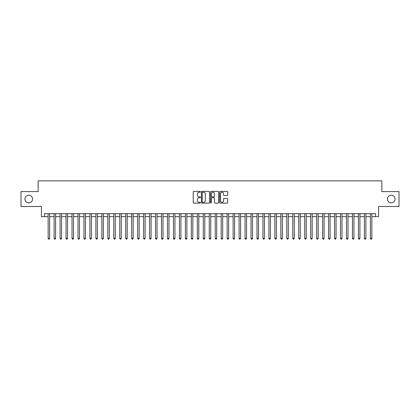 <?xml version="1.0" encoding="UTF-8"?>
<svg xmlns="http://www.w3.org/2000/svg" width="420" height="420" viewBox="0 0 420 420"><rect width="100%" height="100%" fill="white"/><g stroke="black" fill="none" stroke-linecap="round" stroke-linejoin="round"><path stroke-width="0.63" d="M200.456 191.814A0.41 0.41 0 0 0 200.041 191.405L193.82 191.405A0.588 0.588 0 0 0 193.237 191.987L193.237 202.535A0.588 0.588 0 0 0 193.82 203.117L200.041 203.117A0.41 0.41 0 0 0 200.456 202.708A0.41 0.41 0 0 0 200.041 202.298L199.238 202.298A1.874 1.874 0 0 1 197.363 200.424L197.363 199.547A1.874 1.874 0 0 1 199.238 197.673L200.041 197.673A0.41 0.41 0 0 0 200.456 197.258A0.41 0.41 0 0 0 200.041 196.849L199.238 196.849A1.874 1.874 0 0 1 197.363 194.975L197.363 194.098A1.874 1.874 0 0 1 199.238 192.224L200.041 192.224A0.41 0.41 0 0 0 200.456 191.814M387.424 199.048A3.817 3.817 0 0 0 391.241 202.871A3.817 3.817 0 0 0 395.062 199.048A3.817 3.817 0 0 0 391.241 195.232A3.817 3.817 0 0 0 387.424 199.048M24.938 199.048A3.817 3.817 0 0 0 28.76 202.871A3.817 3.817 0 0 0 32.576 199.048A3.817 3.817 0 0 0 28.76 195.232A3.817 3.817 0 0 0 24.938 199.048M227.115 195.531A0.588 0.588 0 0 0 227.703 194.948L227.703 191.987A0.588 0.588 0 0 0 227.115 191.405L220.206 191.405A0.588 0.588 0 0 0 219.618 191.987L219.618 202.535A0.588 0.588 0 0 0 220.206 203.117L227.115 203.117A0.588 0.588 0 0 0 227.703 202.535L227.703 198.959A0.588 0.588 0 0 0 227.115 198.371L224.159 198.371A0.588 0.588 0 0 0 223.571 198.959L223.571 200.728A1.565 1.565 0 0 1 222.007 202.298A1.565 1.565 0 0 1 220.442 200.728L220.442 193.788A1.565 1.565 0 0 1 222.007 192.224A1.565 1.565 0 0 1 223.571 193.788L223.571 194.948A0.588 0.588 0 0 0 224.159 195.531L227.115 195.531M44.42 216.652L44.42 213.67L375.58 213.67L375.58 216.652L378.562 216.652L378.562 206.509L399 206.509L399 191.594L381.843 191.594L381.843 180.852L38.157 180.852L38.157 191.594L21 191.594L21 206.509L41.438 206.509L41.438 216.652L48.148 216.652M209.486 191.987A0.588 0.588 0 0 0 208.903 191.405L201.989 191.405A0.588 0.588 0 0 0 201.406 191.987L201.406 202.535A0.588 0.588 0 0 0 201.989 203.117L208.903 203.117A0.588 0.588 0 0 0 209.486 202.535L209.486 191.987M211.097 191.405L218.012 191.405A0.588 0.588 0 0 1 218.594 191.987L218.594 202.535A0.588 0.588 0 0 1 218.012 203.117L215.05 203.117A0.588 0.588 0 0 1 214.468 202.535L214.468 198.256A0.588 0.588 0 0 0 213.88 197.673L211.916 197.673A0.588 0.588 0 0 0 211.334 198.256L211.334 202.708A0.41 0.41 0 0 1 210.924 203.117A0.41 0.41 0 0 1 210.515 202.708L210.515 191.987A0.588 0.588 0 0 1 211.097 191.405M49.639 216.652L54.117 216.652M55.608 216.652L60.081 216.652M61.572 216.652L66.05 216.652M67.541 216.652L72.014 216.652M73.511 216.652L77.983 216.652M79.475 216.652L83.953 216.652M85.444 216.652L89.917 216.652M91.408 216.652L95.886 216.652M97.377 216.652L101.85 216.652M103.341 216.652L107.819 216.652M109.31 216.652L113.783 216.652M115.274 216.652L119.752 216.652M121.243 216.652L125.717 216.652M127.208 216.652L131.686 216.652M133.177 216.652L137.65 216.652M139.146 216.652L143.619 216.652M145.11 216.652L149.588 216.652M151.079 216.652L155.552 216.652M157.043 216.652L161.522 216.652M163.013 216.652L167.486 216.652M168.977 216.652L173.455 216.652M174.946 216.652L179.419 216.652M180.91 216.652L185.388 216.652M186.879 216.652L191.352 216.652M192.843 216.652L197.321 216.652M198.812 216.652L203.285 216.652M204.782 216.652L209.255 216.652M210.746 216.652L215.219 216.652M216.715 216.652L221.188 216.652M222.679 216.652L227.157 216.652M228.648 216.652L233.121 216.652M234.612 216.652L239.09 216.652M240.581 216.652L245.054 216.652M246.545 216.652L251.024 216.652M252.515 216.652L256.988 216.652M258.478 216.652L262.957 216.652M264.448 216.652L268.921 216.652M270.412 216.652L274.89 216.652M276.381 216.652L280.854 216.652M282.35 216.652L286.823 216.652M288.314 216.652L292.793 216.652M294.284 216.652L298.756 216.652M300.248 216.652L304.726 216.652M306.217 216.652L310.69 216.652M312.181 216.652L316.659 216.652M318.15 216.652L322.623 216.652M324.114 216.652L328.592 216.652M330.083 216.652L334.556 216.652M336.047 216.652L340.526 216.652M342.017 216.652L346.49 216.652M347.986 216.652L352.459 216.652M353.95 216.652L358.428 216.652M359.919 216.652L364.392 216.652M365.883 216.652L370.361 216.652M371.852 216.652L375.58 216.652M202.634 192.224A0.41 0.41 0 0 0 202.225 192.633L202.225 201.889A0.41 0.41 0 0 0 202.634 202.298L203.485 202.298A1.874 1.874 0 0 0 205.359 200.424L205.359 194.098A1.874 1.874 0 0 0 203.485 192.224L202.634 192.224M214.468 193.82A1.565 1.565 0 0 0 212.898 192.255A1.565 1.565 0 0 0 211.334 193.82L211.334 196.266A0.588 0.588 0 0 0 211.916 196.849L213.88 196.849A0.588 0.588 0 0 0 214.468 196.266L214.468 193.82M49.639 213.67L49.639 238.371L48.148 238.371L48.148 213.67M49.639 238.371L49.193 239.148L48.599 239.148L48.148 238.371M55.608 213.67L55.608 238.371L54.117 238.371L54.117 213.67M55.608 238.371L55.162 239.148L54.563 239.148L54.117 238.371M61.572 213.67L61.572 238.371L60.081 238.371L60.081 213.67M61.572 238.371L61.126 239.148L60.532 239.148L60.081 238.371M67.541 213.67L67.541 238.371L66.05 238.371L66.05 213.67M67.541 238.371L67.095 239.148L66.496 239.148L66.05 238.371M73.511 213.67L73.511 238.371L72.014 238.371L72.014 213.67M73.511 238.371L73.059 239.148L72.466 239.148L72.014 238.371M79.475 213.67L79.475 238.371L77.983 238.371L77.983 213.67M79.475 238.371L79.028 239.148L78.43 239.148L77.983 238.371M85.444 213.67L85.444 238.371L83.953 238.371L83.953 213.67M85.444 238.371L84.992 239.148L84.399 239.148L83.953 238.371M91.408 213.67L91.408 238.371L89.917 238.371L89.917 213.67M91.408 238.371L90.962 239.148L90.363 239.148L89.917 238.371M97.377 213.67L97.377 238.371L95.886 238.371L95.886 213.67M97.377 238.371L96.931 239.148L96.332 239.148L95.886 238.371M103.341 213.67L103.341 238.371L101.85 238.371L101.85 213.67M103.341 238.371L102.895 239.148L102.296 239.148L101.85 238.371M109.31 213.67L109.31 238.371L107.819 238.371L107.819 213.67M109.31 238.371L108.864 239.148L108.266 239.148L107.819 238.371M115.274 213.67L115.274 238.371L113.783 238.371L113.783 213.67M115.274 238.371L114.828 239.148L114.23 239.148L113.783 238.371M121.243 213.67L121.243 238.371L119.752 238.371L119.752 213.67M121.243 238.371L120.797 239.148L120.199 239.148L119.752 238.371M127.208 213.67L127.208 238.371L125.717 238.371L125.717 213.67M127.208 238.371L126.761 239.148L126.168 239.148L125.717 238.371M133.177 213.67L133.177 238.371L131.686 238.371L131.686 213.67M133.177 238.371L132.731 239.148L132.132 239.148L131.686 238.371M139.146 213.67L139.146 238.371L137.65 238.371L137.65 213.67M139.146 238.371L138.695 239.148L138.101 239.148L137.65 238.371M145.11 213.67L145.11 238.371L143.619 238.371L143.619 213.67M145.11 238.371L144.664 239.148L144.065 239.148L143.619 238.371M151.079 213.67L151.079 238.371L149.588 238.371L149.588 213.67M151.079 238.371L150.628 239.148L150.034 239.148L149.588 238.371M157.043 213.67L157.043 238.371L155.552 238.371L155.552 213.67M157.043 238.371L156.597 239.148L155.999 239.148L155.552 238.371M163.013 213.67L163.013 238.371L161.522 238.371L161.522 213.67M163.013 238.371L162.561 239.148L161.968 239.148L161.522 238.371M168.977 213.67L168.977 238.371L167.486 238.371L167.486 213.67M168.977 238.371L168.53 239.148L167.932 239.148L167.486 238.371M174.946 213.67L174.946 238.371L173.455 238.371L173.455 213.67M174.946 238.371L174.5 239.148L173.901 239.148L173.455 238.371M180.91 213.67L180.91 238.371L179.419 238.371L179.419 213.67M180.91 238.371L180.464 239.148L179.865 239.148L179.419 238.371M186.879 213.67L186.879 238.371L185.388 238.371L185.388 213.67M186.879 238.371L186.433 239.148L185.834 239.148L185.388 238.371M192.843 213.67L192.843 238.371L191.352 238.371L191.352 213.67M192.843 238.371L192.397 239.148L191.803 239.148L191.352 238.371M198.812 213.67L198.812 238.371L197.321 238.371L197.321 213.67M198.812 238.371L198.366 239.148L197.768 239.148L197.321 238.371M204.782 213.67L204.782 238.371L203.285 238.371L203.285 213.67M204.782 238.371L204.33 239.148L203.737 239.148L203.285 238.371M210.746 213.67L210.746 238.371L209.255 238.371L209.255 213.67M210.746 238.371L210.299 239.148L209.701 239.148L209.255 238.371M216.715 213.67L216.715 238.371L215.219 238.371L215.219 213.67M216.715 238.371L216.263 239.148L215.67 239.148L215.219 238.371M222.679 213.67L222.679 238.371L221.188 238.371L221.188 213.67M222.679 238.371L222.233 239.148L221.634 239.148L221.188 238.371M228.648 213.67L228.648 238.371L227.157 238.371L227.157 213.67M228.648 238.371L228.197 239.148L227.603 239.148L227.157 238.371M234.612 213.67L234.612 238.371L233.121 238.371L233.121 213.67M234.612 238.371L234.166 239.148L233.567 239.148L233.121 238.371M240.581 213.67L240.581 238.371L239.09 238.371L239.09 213.67M240.581 238.371L240.135 239.148L239.537 239.148L239.09 238.371M246.545 213.67L246.545 238.371L245.054 238.371L245.054 213.67M246.545 238.371L246.099 239.148L245.501 239.148L245.054 238.371M252.515 213.67L252.515 238.371L251.024 238.371L251.024 213.67M252.515 238.371L252.068 239.148L251.47 239.148L251.024 238.371M258.478 213.67L258.478 238.371L256.988 238.371L256.988 213.67M258.478 238.371L258.032 239.148L257.439 239.148L256.988 238.371M264.448 213.67L264.448 238.371L262.957 238.371L262.957 213.67M264.448 238.371L264.002 239.148L263.403 239.148L262.957 238.371M270.412 213.67L270.412 238.371L268.921 238.371L268.921 213.67M270.412 238.371L269.966 239.148L269.372 239.148L268.921 238.371M276.381 213.67L276.381 238.371L274.89 238.371L274.89 213.67M276.381 238.371L275.935 239.148L275.336 239.148L274.89 238.371M282.35 213.67L282.35 238.371L280.854 238.371L280.854 213.67M282.35 238.371L281.899 239.148L281.306 239.148L280.854 238.371M288.314 213.67L288.314 238.371L286.823 238.371L286.823 213.67M288.314 238.371L287.868 239.148L287.269 239.148L286.823 238.371M294.284 213.67L294.284 238.371L292.793 238.371L292.793 213.67M294.284 238.371L293.832 239.148L293.239 239.148L292.793 238.371M300.248 213.67L300.248 238.371L298.756 238.371L298.756 213.67M300.248 238.371L299.801 239.148L299.203 239.148L298.756 238.371M306.217 213.67L306.217 238.371L304.726 238.371L304.726 213.67M306.217 238.371L305.77 239.148L305.172 239.148L304.726 238.371M312.181 213.67L312.181 238.371L310.69 238.371L310.69 213.67M312.181 238.371L311.735 239.148L311.136 239.148L310.69 238.371M318.15 213.67L318.15 238.371L316.659 238.371L316.659 213.67M318.15 238.371L317.704 239.148L317.105 239.148L316.659 238.371M324.114 213.67L324.114 238.371L322.623 238.371L322.623 213.67M324.114 238.371L323.668 239.148L323.069 239.148L322.623 238.371M330.083 213.67L330.083 238.371L328.592 238.371L328.592 213.67M330.083 238.371L329.637 239.148L329.038 239.148L328.592 238.371M336.047 213.67L336.047 238.371L334.556 238.371L334.556 213.67M336.047 238.371L335.601 239.148L335.008 239.148L334.556 238.371M342.017 213.67L342.017 238.371L340.526 238.371L340.526 213.67M342.017 238.371L341.57 239.148L340.972 239.148L340.526 238.371M347.986 213.67L347.986 238.371L346.49 238.371L346.49 213.67M347.986 238.371L347.534 239.148L346.941 239.148L346.49 238.371M353.95 213.67L353.95 238.371L352.459 238.371L352.459 213.67M353.95 238.371L353.504 239.148L352.905 239.148L352.459 238.371M359.919 213.67L359.919 238.371L358.428 238.371L358.428 213.67M359.919 238.371L359.468 239.148L358.874 239.148L358.428 238.371M365.883 213.67L365.883 238.371L364.392 238.371L364.392 213.67M365.883 238.371L365.437 239.148L364.838 239.148L364.392 238.371M371.852 213.67L371.852 238.371L370.361 238.371L370.361 213.67M371.852 238.371L371.401 239.148L370.808 239.148L370.361 238.371"/></g></svg>
